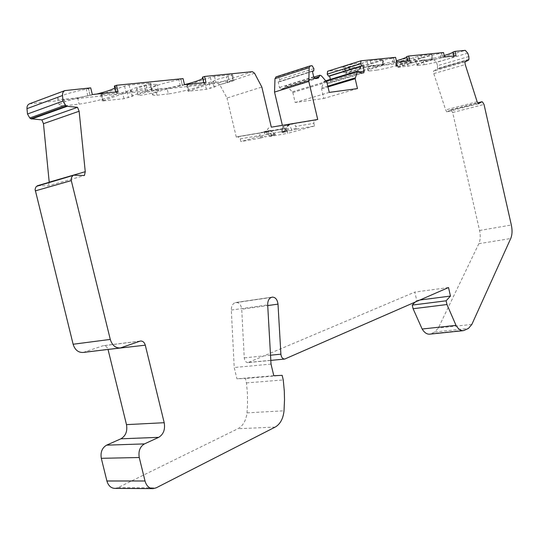 <?xml version="1.0" encoding="UTF-8"?>
<svg xmlns="http://www.w3.org/2000/svg" width="539" height="539" viewBox="0 0 539 539"><rect width="100%" height="100%" fill="white"/><g stroke="black" fill="none" stroke-linecap="round" stroke-linejoin="round"><path stroke-width="0.4" stroke-dasharray="2.69 2.02" d="M274.223 135.255L274.014 134.373C273.206 131.725 271.892 130.418 270.066 130.451L263.456 132.304L265.794 132.203L267.957 133.059L269.588 136.529L275.611 134.582L264.871 136.893L264.662 136.003C264.211 133.443 264.764 131.806 266.32 131.098L267.816 136.38M29.443 103.832L217.601 83.228L219.764 84.731L227 98.064L261.833 87.022M395.572 57.343L393.558 57.949L394.71 62.692L393.618 57.942M392.069 58.273C380.352 60.624 366.304 64.963 366.884 66.001L368.508 66.317L369.572 70.946L367.962 70.663C367.396 69.679 381.45 65.387 393.16 63.016L392.069 58.273L393.558 57.949M368.508 66.317L375.515 65.563L396.374 60.819M443.516 52.546L440.188 53.415C429.105 55.658 415.192 59.896 415.758 60.819L423.135 60.408C429.495 59.357 436.516 57.727 444.197 55.524M454.074 55.975L453.164 51.973M468.829 56.534L437.547 65.691L436.475 62.389L433.969 59.688L327.591 71.263M345.681 65.933L342.319 67.415L344.037 67.503C348.464 67.099 359.668 64.06 359.257 63.373C357.445 63.036 352.917 63.892 345.681 65.933M398.489 60.408L395.181 61.796L396.495 61.864C400.241 61.527 410.678 58.704 410.307 58.124C408.811 57.868 404.877 58.63 398.489 60.408M431.624 54.5L421.06 55.571L413.554 57.653L414.592 62.194L397.007 67.523L411.163 65.63L431.955 59.425L432.992 59.007L431.624 54.5L432.992 59.007M402.795 65.738L401.757 61.237C407.491 59.863 411.419 58.67 413.554 57.653M401.757 61.237L395.976 63.05L407.1 61.911L431.968 54.527M351.455 71.505L350.337 66.695L345.364 68.177L344.421 68.594L344.899 68.615L360.416 66.566L382.845 59.512L370.333 60.705L366.944 61.459L362.484 62.915L363.609 67.766C361.615 68.797 357.559 70.036 351.455 71.505L345.533 73.378L358.233 72.004L382.933 64.727L383.95 64.303L383.519 64.276L382.414 59.479M350.337 66.695C356.447 65.226 360.497 63.966 362.484 62.915M317.714 119.483L314.48 120.662L313.86 121.868L313.88 123.364L295.662 126.449L294.456 123.613L284.1 126.119L290.979 124.192L288.742 125.122L287.166 126.827L287.267 130.707L268.099 134.022L267.438 131.233L286.869 127.945M296.329 128.208L291.525 129.535C290.716 126.847 289.403 125.52 287.59 125.54L284.477 132.136L296.538 129.104L295.662 126.449M290.979 124.192L271.312 127.17M271.319 135.761L270.066 130.451L266.556 131.044L272.107 135.195M268.725 133.935L287.125 130.755L284.733 128.68L283.251 129.077L282.369 125.338M268.099 134.022L240.886 141.582L240.239 138.86L237.78 136.657L236.277 137.074L283.251 129.077M146.163 84.866L144.331 85.384C136.535 87.278 132.21 88.8 131.361 89.946L122.562 92.593L101.871 94.824L100.726 94.77L101.453 94.365L124.543 86.119L129.097 85.115L149.748 83.026L150.779 83.087L149.97 83.532L146.163 84.866L147.659 91.071L151.466 89.75L152.281 89.326L151.257 89.272L149.748 83.026M129.097 85.115L130.64 91.495L126.086 92.499L102.242 101.009L124.044 98.691L132.837 96.07C133.699 94.972 138.031 93.476 145.826 91.583L147.659 91.071M478.322 103.818L446.844 111.957L450.752 109.909L452.666 112.503L479.569 230.476C480.66 235.678 480.411 240.091 478.821 243.709L438.301 328.049L434.764 331.997L429.724 334.167M83.195 352.445L103.239 345.681C105.509 345.553 107.099 346.806 108.016 349.44M312.094 65.704L277.976 76.659L279.775 79.489L279.593 81.739L278.191 81.915L279.505 87.48L281.014 89.056L315.194 78.438M277.976 76.659L276.17 76.861L310.309 65.879M345.162 72.347C349.582 71.909 360.786 68.891 360.389 68.237C360.753 67.126 342.925 71.37 343.451 72.273L345.162 72.347M214.509 76.471L215.896 82.319L211.766 83.235L188.091 91.259L206.397 89.306L214.825 86.86C216.159 85.789 220.431 84.38 227.626 82.635L234.007 80.493L233.225 80.452L231.864 74.712L232.646 74.766L226.272 76.942C219.077 78.687 214.812 80.116 213.484 81.227L205.056 83.7L187.592 85.58L186.723 85.539L187.538 85.122L210.372 77.387L214.509 76.471L231.864 74.712M397.533 66.391C401.272 66.027 411.715 63.225 411.351 62.679C411.681 61.742 395.774 65.596 396.226 66.344L397.533 66.391M370.333 60.705L371.459 65.576L363.609 67.766M464.914 61.958L433.497 71.067L437.419 68.979L437.547 65.691M330.38 79.388L330.818 81.248L330.313 82.959L327.476 83.316L324.451 81.2L323.73 82.009L321.574 88.066L321.554 88.841L327.988 86.9M407.747 60.914L407.834 61.284L409.768 60.698M446.844 111.957L445.659 109.916L433.801 73.607L433.497 71.067M270.807 360.402L248.061 362.599L414.808 292.098L416.735 300.432L415.091 302.143M248.061 362.599C245.919 362.504 244.652 360.928 244.255 357.862L241.708 309.238L267.728 305.579M114.922 488.395L118.028 487.627L237.942 428.707C243.055 425.844 246.074 420.561 246.997 412.861L247.529 404.297L247.414 393.564L246.451 382.912L245.38 378.452L236.931 378.816L234.222 367.524L231.305 310.066C231.285 306.307 232.504 303.868 234.964 302.763L235.994 302.453C239.188 302.487 241.095 304.744 241.708 309.238M37.669 185.645L48.348 185.861L84.421 175.512M49.217 182.297L48.348 185.861M236.277 137.074L227 98.064M313.779 77.131L285.785 85.863L284.194 88.652L281.014 89.056M285.785 85.863L287.321 86.429L321.399 75.824M326.883 82.164L292.832 92.553L287.321 86.429M292.832 92.553L295.17 102.511L323.804 98.462L321.554 88.841M287.051 129.798L282.234 131.132L282.449 132.042L287.267 130.707M203.755 82.662L202.543 77.178L203.964 83.134L204.51 83.673C205.292 85.56 183.233 91.792 168.37 93.934L166.975 88.12L155.63 89.346C152.719 89.494 151.21 89.272 151.088 88.692C152.914 86.334 162.172 83.363 178.847 79.779L183.065 78.62M202.448 77.185L203.102 77.757L202.731 78.371M184.52 84.711L182.398 85.431L180.942 79.354M182.398 85.431L180.841 79.361M421.06 55.571L422.098 60.125L432.649 58.994M448.509 287.53L414.808 292.098M419.955 300.014L416.735 300.432M151.088 88.692L152.53 94.662C154.376 92.391 163.634 89.461 180.309 85.863L182.303 85.438M329.268 92.391L295.17 102.511M268.867 127.858L267.587 129.097L267.438 131.233M246.451 382.912L283.258 379.955M282.166 375.36L245.38 378.452M273.792 375.717L236.931 378.816M130.64 91.495L151.257 89.272M371.459 65.576L383.519 64.276M282.234 131.132C281.776 128.531 282.321 126.881 283.864 126.173L280.987 132.742L285.374 131.529L284.1 126.119M203.87 83.134L205.979 82.42M184.5 84.63L166.975 88.12M96.562 94.089L77.603 97.781L64.08 99.25C59.964 99.479 57.808 99.203 57.612 98.428C59.243 95.908 68.776 92.809 86.227 89.124L88.45 88.659L90.074 95.322L87.85 95.787C70.414 99.493 60.867 102.551 59.216 104.964C59.405 105.705 61.547 105.94 65.65 105.671L79.152 104.128C95.74 101.763 118.095 95.45 117.266 93.314L115.777 92.034M117.266 93.314L115.703 86.867L114.814 86.24L116.02 92.54M77.603 97.781L79.152 104.128M115.703 86.867L114.794 87.978M375.515 65.563L376.579 70.144C387.305 68.547 408.036 62.787 407.727 61.453L407.834 61.284M369.572 70.946L376.579 70.144M215.896 82.319L233.225 80.452M288.857 130.93L287.59 125.54M291.525 129.535L291.74 130.431M284.477 132.136L280.987 132.742M237.598 136.697L259.913 132.897L260.222 138.179L264.871 136.893M296.538 129.104L314.493 125.998L313.88 123.364M312.351 71.081L278.191 81.915M415.758 60.819L416.755 65.185C416.202 64.309 430.122 60.125 441.198 57.862L442.58 57.565L441.569 53.118M416.755 65.185L417.954 65.414L416.964 61.075M417.954 65.414L424.119 64.714L423.135 60.408M444.527 56.993L442.634 57.558L441.623 53.112M422.098 60.125L414.592 62.194M357.465 88.591L323.804 98.462M287.125 130.755L287.732 133.335L269.588 136.529M314.493 125.998L287.732 133.335M406.824 56.615L407.888 61.278M393.16 63.016L394.649 62.699M271.016 364.081L234.222 367.524M153.703 84.32L157.038 84.508C157.678 85.977 136.246 90.613 136.502 88.948C135.969 88.019 147.592 84.886 153.703 84.32M140.585 93.698L137.977 95.066C137.708 96.656 159.126 92.001 158.506 90.613L155.178 90.464L140.585 93.698M152.53 94.662C152.638 95.214 154.147 95.403 157.044 95.228L155.63 89.346M157.044 95.228L168.37 93.934M396.664 62.093L394.71 62.692M88.45 88.659L90.707 87.864M64.08 99.25L65.65 105.671M270.066 130.451L275.611 134.582M118.041 91.798L115.905 92.553M90.074 95.322L88.571 88.652M285.374 131.529L282.449 132.042M260.222 138.179L240.886 141.582M90.195 95.309L92.331 94.534M454.148 56.325L456.028 55.766M454.202 56.319L453.986 56.487C453.636 57.808 433.747 63.265 424.119 64.714M274.014 134.373L269.379 135.653M254.563 73.243L219.764 84.731M433.969 59.688L465.278 50.363M315.308 120.15L294.456 123.613M259.939 132.904L266.556 131.044M263.456 132.304L284.558 128.72M145.826 91.583L144.331 85.384M431.348 333.681L465.076 330.151M434.764 331.997L468.418 328.446M84.603 352.102L121.821 347.588M139.769 341.187L102.585 345.843M124.044 98.691L122.562 92.593M126.921 91.63L128.39 97.727M102.969 100.611L101.453 94.365M101.871 94.824L103.38 101.042M132.075 96.454L130.593 90.343M279.775 79.489L313.893 68.621M279.471 81.766L312.404 71.33M228.004 76.464L229.358 82.164M233.104 80.924L231.75 75.211M366.944 61.459L368.076 66.331M360.416 66.566L361.507 71.269M382.933 64.727L381.828 59.944M468.526 60.146L437.21 69.241M450.456 109.916L477.635 102.868M450.752 109.909L482.122 101.777M363.643 72.826L330.205 82.979M330.818 81.248L359.904 72.381M327.476 83.316L360.962 73.142M131.361 89.946L132.837 96.07M431.955 59.425L430.93 54.951M396.367 63.063L397.398 67.537M408.111 66.317L407.1 61.911M248.715 362.424L285.347 358.88M180.309 85.863L178.847 79.779M471.847 324.424L438.301 328.049M478.821 243.709L510.723 238.521M348.821 67.105L349.932 71.909M364.519 67.429L363.394 62.564M346.476 72.974L345.364 68.177M468.943 59.283L437.641 68.386M437.419 68.979L468.728 59.876M467.751 53.145L436.475 62.389M246.997 412.861L284.033 410.799M124.543 86.119L126.086 92.499M151.466 89.75L149.97 83.532M359.83 72.246L326.338 82.46M326.331 81.214L323.73 82.009M327.82 86.179L321.574 88.066M202.718 77.373L204.133 83.302M87.85 95.787L86.227 89.124M114.814 86.24L116.384 92.721M407.605 60.927L407.727 61.453M188.906 90.855L187.538 85.122M187.592 85.58L188.96 91.293M206.397 89.306L205.056 83.7M400.315 61.621L401.346 66.122M397.984 67.126L396.953 62.639M240.239 138.86L259.838 135.471M260.014 137.29L264.662 136.003M227.626 82.635L226.272 76.942M313.685 76.807L279.505 87.48M213.996 87.224L212.656 81.605M213.484 81.227L214.825 86.86M209.024 82.817L210.365 88.423M210.372 77.387L211.766 83.235M441.198 57.862L440.188 53.415M417.914 56.278L418.958 60.833M415.508 61.864L414.471 57.323M410.152 61.224L411.163 65.63M477.143 101.723L445.659 109.916M252.407 71.68L217.601 83.228M433.801 73.607L465.231 64.552M358.233 72.004L357.141 67.294M344.899 68.615L346.011 73.392M292.441 91.798L326.499 81.389M275.166 427.097L237.942 428.707M118.028 487.627L156.182 487.842M231.305 310.066L267.688 304.926M271.265 297.434L234.964 302.763M451.116 110.071L482.479 101.945M235.435 302.595L271.73 297.258M30.4 103.596L65.906 90.35M74.099 175.135L38.053 185.591M270.517 355.214L244.255 357.862M318.199 78.088L284.066 88.679M284.835 87.534L314.608 78.276M479.569 230.476L511.336 225.019M452.666 112.503L484.015 104.445M453.872 55.995L453.986 56.487M140.423 341.025L103.239 345.681M100.726 94.77L102.242 101.009M312.411 71.343L279.593 81.739M360.389 68.237L359.257 63.373M343.451 72.273L342.319 67.415M411.351 62.679L410.307 58.124M396.226 66.344L395.181 61.796M284.733 128.68L263.841 132.23M450.523 109.889L477.628 102.855M363.751 72.805L330.313 82.959M150.779 83.087L152.281 89.326M382.845 59.512L383.95 64.303M283.864 126.173L290.528 124.307M325.913 80.756L324.451 81.2M203.102 77.757L204.51 83.673M367.962 70.663L366.884 66.001M186.723 85.539L188.091 91.259M266.32 131.098L259.906 132.897L237.78 136.657M395.976 63.05L397.007 67.523M344.421 68.594L345.533 73.378M232.646 74.766L234.007 80.493M158.506 90.613L157.038 84.508M137.977 95.066L136.502 88.948M272.283 297.117L235.994 302.453M59.216 104.964L57.612 98.428M318.333 78.061L284.194 88.652"/><path stroke-width="0.81" d="M314.608 78.276L318.953 76.929L318.333 78.061L315.194 78.438L313.685 76.807L312.351 71.081L313.732 70.926L313.893 68.621L312.094 65.704L310.087 65.926L309.164 67.671L308.813 81.45L317.714 119.483L271.312 127.17L261.833 87.022L254.563 73.243L252.407 71.68L204.557 76.464L205.979 82.42L184.52 84.711L183.065 78.62L116.464 85.283L114.329 86.058L115.777 92.034M477.635 102.868L481.832 101.777L478.322 103.818L477.143 101.723L465.231 64.552L464.914 61.958L468.526 60.146L468.943 59.283L468.829 56.534L467.751 53.145L465.278 50.363L455.031 51.394L456.028 55.766L444.527 56.993L443.516 52.546L408.697 56.029L409.768 60.698L396.664 62.093L395.572 57.343L360.975 60.806L360.665 63.764L361.871 65.805L362.99 65.684L364.236 71.06L363.751 72.805L360.962 73.142L357.97 70.939L325.913 80.756M327.988 86.9L355.174 78.714L357.263 71.748L357.97 70.939M355.174 78.714L357.465 88.591L329.268 92.391L326.883 82.164L321.399 75.824L319.876 75.224L313.779 77.131M318.953 76.929L319.876 75.224M31.585 119.031L67.193 106.298L77.515 107.308L79.132 111.236L85.256 171.705L49.211 182.169L43.47 123.68L41.88 119.887L30.851 118.748L29.78 117.994L27.496 113.998L26.977 108.649L62.504 95.524C62.356 93.072 63.171 91.421 64.943 90.579L90.707 87.864L92.331 94.534L118.041 91.798L116.464 85.283M62.504 95.524L63.056 101.056L27.496 113.998M29.78 117.994L65.374 105.206L63.056 101.056M65.374 105.206L67.193 106.298M85.256 171.705L84.421 175.512L73.715 175.188L37.669 185.645L35.918 186.986L35.082 189.351L73.122 344.246C74.934 349.959 78.296 352.688 83.195 352.445L120.096 347.978M37.359 185.793L73.715 175.188M73.405 175.343L36.639 186.299M35.237 190.9L71.303 180.599L71.33 177.85L72.684 175.849M71.303 180.599L110.279 339.415L73.122 344.246M108.016 349.44L145.287 345.176C144.405 342.299 142.781 340.917 140.423 341.025L120.419 347.938C115.514 348.174 112.132 345.331 110.279 339.415M145.287 345.176L164.2 422.704C165.332 429.509 163.492 434.394 158.682 437.345L144.472 443.893L106.614 445.153C102.1 447.815 100.328 452.201 101.305 458.318L106.911 480.997C108.305 485.727 110.973 488.193 114.922 488.395L152.793 488.63M101.305 458.318L139.257 457.51C138.233 451.177 139.972 446.636 144.472 443.893M139.257 457.51L145.011 480.983L106.911 480.997M267.728 305.579L277.996 304.131C277.356 299.509 275.449 297.171 272.283 297.117L271.265 297.434C268.833 298.559 267.64 301.058 267.688 304.926L271.016 364.081L273.792 375.717L282.166 375.36L283.258 379.955L284.296 390.923L284.518 399.763L284.033 410.799C283.177 418.722 280.219 424.159 275.166 427.097L156.182 487.842L153.076 488.637C149.128 488.422 146.44 485.875 145.011 480.983M277.996 304.131L280.893 354.17L270.517 355.214M481.832 101.777L482.479 101.945L484.015 104.445L511.336 225.019C512.448 230.342 512.245 234.836 510.723 238.521L471.847 324.424L468.418 328.446L463.493 330.643C460.751 330.858 458.265 329.093 456.014 325.347L446.972 304.535L446.117 300.802L450.469 296.066L448.509 287.53L284.7 359.055C282.577 358.954 281.311 357.33 280.893 354.17M362.99 65.684L329.598 76.006L328.46 76.14L327.247 74.16L327.591 71.263L360.975 60.806M396.374 60.819C402.795 58.946 406.224 57.606 406.662 56.797L407.605 60.927M407.747 60.914L406.763 56.622L408.697 56.029M444.197 55.524C449.479 53.947 452.41 52.815 452.996 52.128L453.872 55.995M454.074 55.975L453.158 51.953L455.031 51.394M463.493 330.643L429.724 334.167C426.928 334.389 424.402 332.678 422.145 329.026L413.096 308.732L446.972 304.535M415.091 302.143L412.254 305.087L413.096 308.732M108.083 349.676L126.49 424.638C127.575 431.22 125.702 435.943 120.871 438.813L106.614 445.153M26.977 108.649C26.849 106.271 27.671 104.667 29.443 103.832L64.943 90.579M282.369 125.338L274.533 92.075L308.813 81.45M309.164 67.671L274.991 78.62L274.533 92.075M274.991 78.62L276.17 76.861M329.598 76.006L330.38 79.388M204.557 76.464L202.448 77.185L203.755 82.662M450.469 296.066L419.955 300.014M446.117 300.802L412.254 305.087M202.731 78.371C200.414 80.075 194.336 82.164 184.5 84.63M114.794 87.978C111.89 89.764 105.812 91.798 96.562 94.089M41.88 119.887L77.515 107.308M327.247 74.16L360.665 63.764M422.145 329.026L456.014 325.347M312.404 71.33L313.61 70.946M30.851 118.748L66.452 106.001M359.904 72.381L364.236 71.06M43.47 123.68L79.132 111.236M357.263 71.748L326.331 81.214M355.181 77.919L327.82 86.179M158.682 437.345L120.871 438.813M164.2 422.704L126.49 424.638M328.46 76.14L361.871 65.805M313.732 70.926L312.411 71.343M477.628 102.855L481.9 101.75M310.087 65.926L275.941 76.909M284.7 359.055L270.807 360.402"/></g></svg>

